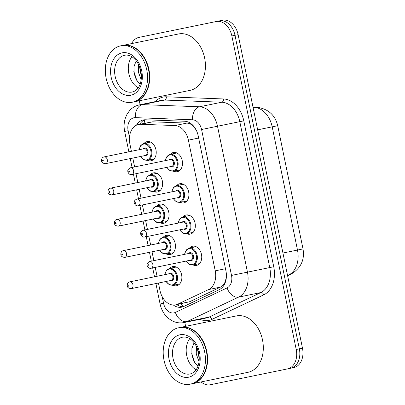 <?xml version="1.0" encoding="UTF-8"?>
<svg xmlns="http://www.w3.org/2000/svg" width="405" height="405" viewBox="0 0 405 405"><rect width="100%" height="100%" fill="white"/><g stroke="black" fill="none" stroke-linecap="round" stroke-linejoin="round"><path stroke-width="0.61" d="M189.581 248.022A9.786 7.052 78.4 0 1 192.598 246.225A9.786 7.052 78.4 0 1 201.472 254.396A9.786 7.052 78.4 0 1 196.536 265.402A9.786 7.052 78.4 0 1 193.053 264.941M183.166 216.781A9.786 7.052 78.4 0 1 186.184 214.984A9.786 7.052 78.4 0 1 195.063 223.155A9.786 7.052 78.4 0 1 190.122 234.161A9.786 7.052 78.4 0 1 186.639 233.7M176.752 185.541A9.786 7.052 78.4 0 1 179.774 183.743A9.786 7.052 78.4 0 1 188.649 191.914A9.786 7.052 78.4 0 1 183.708 202.92A9.786 7.052 78.4 0 1 180.225 202.459M170.343 154.3A9.786 7.052 78.4 0 1 173.36 152.503A9.786 7.052 78.4 0 1 182.235 160.674A9.786 7.052 78.4 0 1 177.294 171.679A9.786 7.052 78.4 0 1 173.816 171.219M169.705 268.378A9.786 7.052 78.4 0 1 172.727 266.586A9.786 7.052 78.4 0 1 181.602 274.752A9.786 7.052 78.4 0 1 176.661 285.758A9.786 7.052 78.4 0 1 173.178 285.297M163.296 237.138A9.786 7.052 78.4 0 1 166.313 235.345A9.786 7.052 78.4 0 1 175.188 243.511A9.786 7.052 78.4 0 1 170.247 254.517A9.786 7.052 78.4 0 1 166.764 254.056M156.882 205.897A9.786 7.052 78.4 0 1 159.899 204.105A9.786 7.052 78.4 0 1 168.774 212.271A9.786 7.052 78.4 0 1 163.838 223.276A9.786 7.052 78.4 0 1 160.355 222.816M150.468 174.656A9.786 7.052 78.4 0 1 153.485 172.864A9.786 7.052 78.4 0 1 162.364 181.03A9.786 7.052 78.4 0 1 157.423 192.036A9.786 7.052 78.4 0 1 153.94 191.575M144.053 143.416A9.786 7.052 78.4 0 1 147.076 141.623A9.786 7.052 78.4 0 1 155.95 149.789A9.786 7.052 78.4 0 1 151.009 160.795A9.786 7.052 78.4 0 1 147.526 160.334M196.172 129.99L193.474 126.466C191.575 124.365 189.363 123.241 186.832 123.105L152.69 121.824L138.596 124.451A17.268 12.444 -101.6 0 0 129.878 143.871L131.402 151.303M158.446 283.034L159.97 290.466A17.268 12.444 -101.6 0 0 175.633 304.879A17.268 12.444 -101.6 0 0 177.699 304.19L208.57 289.565A17.268 12.444 -101.6 0 0 215.222 270.834L188.396 140.145A17.268 12.444 -101.6 0 0 174.904 125.555L140.763 124.269A17.268 12.444 -101.6 0 0 138.596 124.451M175.633 304.879L189.626 301.74L220.497 287.115C222.77 285.991 224.365 284.087 225.276 281.409L226.37 277.106M132.794 158.071L134.612 166.921M135.999 173.689L137.816 182.544M139.204 189.312L141.021 198.161M142.413 204.93L144.231 213.784M145.618 220.553L147.435 229.402M148.822 236.171L150.64 245.025M152.032 251.794L153.849 260.643M155.236 267.411L157.054 276.266M142.125 36.739L219.328 20.893A17.268 12.444 78.4 0 1 234.991 35.306L299.351 348.842A17.268 12.444 78.4 0 1 290.633 368.261L293.762 367.618A17.268 12.444 78.4 0 0 302.479 348.199L299.351 348.842A17.268 12.444 78.4 0 1 290.633 368.261L210.301 384.75A17.268 12.444 78.4 0 1 201.088 381.94M131.635 43.593A17.268 12.444 78.4 0 1 138.996 37.382L222.456 20.25A17.268 12.444 78.4 0 1 238.12 34.663L302.479 348.199M173.381 305.056A17.268 12.444 -101.6 0 0 181.708 307.167A17.268 12.444 -101.6 0 0 183.774 306.474L219.277 289.656A17.268 12.444 -101.6 0 0 225.934 270.925L198.202 135.842A17.268 12.444 -101.6 0 0 184.71 121.252L145.451 119.779A17.268 12.444 -101.6 0 0 143.284 119.956A17.268 12.444 -101.6 0 0 136.455 125.175M139.786 124.203A17.268 12.444 78.4 0 1 144.874 119.774M162.202 296.703L163.549 303.259A11.512 8.297 -101.6 0 0 173.988 312.868A11.512 8.297 -101.6 0 0 175.365 312.407L227.078 287.909A11.512 8.297 -101.6 0 0 231.513 275.42L201.563 129.514A11.512 8.297 -101.6 0 0 192.567 119.784L135.386 117.637A11.512 7.862 -87.8 0 1 142.337 104.637L199.518 106.783A23.024 16.59 78.4 0 1 217.51 126.239L247.46 272.15A23.024 16.59 78.4 0 1 238.591 297.118L186.877 321.621A23.024 16.59 78.4 0 1 184.123 322.542L206.413 317.966A23.024 16.59 -101.6 0 0 209.162 317.044L260.876 292.542A23.024 16.59 -101.6 0 0 269.745 267.573L239.795 121.667A23.024 16.59 -101.6 0 0 221.808 102.207L164.622 100.06A23.024 16.59 -101.6 0 0 161.732 100.298L139.441 104.87A23.024 16.59 78.4 0 1 142.337 104.637L164.622 100.06A2.881 1.964 92.2 0 0 166.364 96.81L223.545 98.957A25.905 18.665 78.4 0 1 243.785 120.847L273.734 266.753A25.905 18.665 78.4 0 1 263.756 294.845L212.043 319.348A25.905 18.665 78.4 0 1 199.989 319.287M216.199 21.536A17.268 12.444 78.4 0 1 231.862 35.949L296.222 349.485A17.268 12.444 78.4 0 1 287.504 368.904M185.611 326.349L184.802 322.4M140.12 104.733L139.31 100.784M219.328 20.893A17.268 12.444 78.4 0 1 234.991 35.306L299.351 348.842L296.222 349.485M183.247 306.707A17.268 12.444 78.4 0 1 176.823 304.636M105.553 163.66L145.435 155.474A3.453 2.491 -101.6 0 0 147.177 151.591A3.453 2.491 -101.6 0 0 144.048 148.706L104.161 156.897A3.453 2.491 78.4 0 1 107.295 159.778A3.453 2.491 78.4 0 1 105.553 163.66C103.078 163.468 101.771 162.567 101.635 160.967C101.488 158.659 102.328 157.302 104.161 156.897M150.559 142.084L143.785 143.471A8.637 6.222 78.4 0 1 151.617 150.68A8.637 6.222 78.4 0 1 147.258 160.39L154.027 158.998M130.451 167.776L170.333 159.59A3.453 2.491 -101.6 0 1 173.467 162.476A3.453 2.491 -101.6 0 1 171.72 166.359L131.838 174.545C129.99 174.894 128.684 173.978 127.914 171.796C127.408 170.272 128.253 168.931 130.451 167.776A3.453 2.491 78.4 0 1 133.579 170.662A3.453 2.491 78.4 0 1 131.838 174.545M165.382 160.608L165.691 158.998L167.154 156.148L170.075 154.356L176.843 152.963M170.075 154.356A8.637 6.222 78.4 0 1 177.901 161.565A8.637 6.222 78.4 0 1 173.542 171.274L180.316 169.882M111.962 194.901L151.85 186.715A3.453 2.491 -101.6 0 0 153.591 182.832A3.453 2.491 -101.6 0 0 150.457 179.947L110.575 188.138A3.453 2.491 78.4 0 1 113.709 191.018A3.453 2.491 78.4 0 1 111.962 194.901C109.492 194.709 108.186 193.808 108.049 192.208C107.902 189.899 108.743 188.543 110.575 188.138M156.968 173.325L150.199 174.712A8.637 6.222 78.4 0 1 158.031 181.921A8.637 6.222 78.4 0 1 153.672 191.631L160.441 190.239M118.376 226.142L158.259 217.956A3.453 2.491 -101.6 0 0 160.005 214.073A3.453 2.491 -101.6 0 0 156.872 211.187L116.989 219.373A3.453 2.491 78.4 0 1 120.123 222.259A3.453 2.491 78.4 0 1 118.376 226.142C115.906 225.95 114.6 225.048 114.463 223.449C114.311 221.14 115.157 219.778 116.989 219.373M163.382 204.565L156.613 205.953A8.637 6.222 78.4 0 1 164.445 213.162A8.637 6.222 78.4 0 1 160.086 222.871L166.855 221.479M124.791 257.383L164.673 249.196A3.453 2.491 -101.6 0 0 166.42 245.314A3.453 2.491 -101.6 0 0 163.286 242.428L123.403 250.614A3.453 2.491 78.4 0 1 126.532 253.5A3.453 2.491 78.4 0 1 124.791 257.383C122.315 257.19 121.014 256.289 120.877 254.689C120.725 252.381 121.566 251.019 123.403 250.614M169.796 235.806L163.023 237.193A8.637 6.222 78.4 0 1 170.854 244.402A8.637 6.222 78.4 0 1 166.495 254.112L173.269 252.72M131.205 288.623L171.087 280.437A3.453 2.491 -101.6 0 0 172.829 276.554A3.453 2.491 -101.6 0 0 169.7 273.669L129.813 281.855A3.453 2.491 78.4 0 1 132.946 284.74A3.453 2.491 78.4 0 1 131.205 288.623C128.729 288.431 127.423 287.53 127.286 285.93C127.14 283.621 127.98 282.26 129.813 281.855M176.205 267.047L169.437 268.434A8.637 6.222 78.4 0 1 177.269 275.643A8.637 6.222 78.4 0 1 172.91 285.353L179.678 283.961M136.86 199.017L176.747 190.831A3.453 2.491 -101.6 0 1 179.876 193.717A3.453 2.491 -101.6 0 1 178.134 197.599L138.252 205.786C136.404 206.135 135.098 205.219 134.323 203.037C133.817 201.513 134.662 200.171 136.86 199.017A3.453 2.491 78.4 0 1 139.993 201.903A3.453 2.491 78.4 0 1 138.252 205.786M171.791 191.848L172.105 190.239L173.568 187.388L176.484 185.596L183.252 184.204M176.484 185.596A8.637 6.222 78.4 0 1 184.315 192.805A8.637 6.222 78.4 0 1 179.957 202.515L186.725 201.123M143.274 230.258L183.156 222.072A3.453 2.491 -101.6 0 1 186.29 224.957A3.453 2.491 -101.6 0 1 184.548 228.84L144.661 237.026C142.818 237.376 141.507 236.459 140.737 234.277C140.231 232.753 141.077 231.412 143.274 230.258A3.453 2.491 78.4 0 1 146.407 233.143A3.453 2.491 78.4 0 1 144.661 237.026M178.205 223.089L178.514 221.479L179.982 218.629L182.898 216.837L189.667 215.445M182.898 216.837A8.637 6.222 78.4 0 1 190.73 224.046A8.637 6.222 78.4 0 1 186.371 233.751L193.139 232.364M149.688 261.498L189.57 253.312A3.453 2.491 -101.6 0 1 192.704 256.193A3.453 2.491 -101.6 0 1 190.957 260.081L151.075 268.267C149.232 268.616 147.921 267.7 147.152 265.518C146.645 263.994 147.491 262.653 149.688 261.498A3.453 2.491 78.4 0 1 152.822 264.384A3.453 2.491 78.4 0 1 151.075 268.267M184.619 254.33L184.928 252.72L186.391 249.87L189.312 248.078L196.081 246.685M189.312 248.078A8.637 6.222 78.4 0 1 197.144 255.282A8.637 6.222 78.4 0 1 192.785 264.992L199.554 263.604M122.609 45.446A28.785 20.741 78.4 0 1 122.806 45.406A28.785 20.741 78.4 0 1 148.908 69.432A28.785 20.741 78.4 0 1 134.379 101.797A28.785 20.741 78.4 0 1 134.182 101.837M122.806 45.406L178.524 33.969A28.785 20.741 78.4 0 1 204.626 57.996A28.785 20.741 78.4 0 1 190.102 90.361L134.379 101.797M132.227 102.237A28.785 20.741 78.4 0 1 106.125 78.216A28.785 20.741 78.4 0 1 120.655 45.846L122.411 45.487A28.785 20.741 78.4 0 1 148.519 69.513A28.785 20.741 78.4 0 1 133.989 101.878L132.227 102.237A28.785 20.741 78.4 0 0 146.757 69.873A28.785 20.741 78.4 0 0 120.655 45.846M139.517 66.582L141.396 77.087M138.687 64.714L138.302 71.609L140.429 77.816L141.269 79.066M138.186 87.824A18.772 13.527 78.4 0 1 131.807 56.751M136.212 60.76L134.014 66.567L134.045 73.3L136.232 79.588L140.069 84.225M138.363 64.091L138.414 72.277L141.193 79.669M133.802 71.295L136.855 80.57L137.487 81.521M180.488 327.402A28.785 20.741 78.4 0 1 180.681 327.361A28.785 20.741 78.4 0 1 206.783 351.388A28.785 20.741 78.4 0 1 192.259 383.753A28.785 20.741 78.4 0 1 192.061 383.793M180.681 327.361L236.404 315.925A28.785 20.741 78.4 0 1 262.506 339.947A28.785 20.741 78.4 0 1 247.976 372.317L192.259 383.753M190.107 384.193A28.785 20.741 78.4 0 1 164 360.166A28.785 20.741 78.4 0 1 178.529 327.802L180.291 327.442A28.785 20.741 78.4 0 1 206.393 351.469A28.785 20.741 78.4 0 1 191.864 383.834L190.107 384.193A28.785 20.741 78.4 0 0 204.636 351.829A28.785 20.741 78.4 0 0 178.529 327.802M197.392 348.538L199.275 359.043M196.562 346.67L196.182 353.565L198.303 359.772L199.144 361.022M196.066 369.78A18.772 13.527 78.4 0 1 189.687 338.707M194.086 342.716L191.894 348.523L191.919 355.256L194.111 361.543L197.949 366.181M196.243 346.047L196.293 354.228L199.073 361.625M191.681 353.251L194.734 362.526L195.362 363.477M152.69 121.824L140.763 124.269M183.222 306.707A17.268 11.796 -115.4 0 1 181.146 303.75M193.474 126.466A17.268 11.796 -87.8 0 1 193.514 125.995M144.109 123.317A17.268 11.796 -87.8 0 1 144.848 119.784M225.499 281.824A17.268 11.796 -115.4 0 1 225.276 281.409M186.832 123.105L174.904 125.555M198.652 138.039L188.396 140.145M225.479 268.728L215.222 270.834M220.497 287.115L208.57 289.565M189.626 301.74L177.699 304.19M303.006 248.918L297.488 250.052L272.195 126.841L277.714 125.707L303.006 248.918C304.869 259.924 300.799 268.383 290.785 274.301A20.149 13.76 -115.4 0 1 288.618 275.02A23.024 16.59 -101.6 0 0 297.488 250.052L282.943 253.039M257.651 129.828L272.195 126.841A23.024 16.59 -101.6 0 0 254.208 107.386A20.149 13.76 -87.8 0 1 256.481 107.193C268.019 108.692 275.096 114.863 277.714 125.707M287.56 275.522L288.618 275.02L287.504 275.253M253.09 107.614L254.208 107.386L253.034 107.34M238.12 34.663L231.862 35.949M135.386 117.637A11.512 8.297 -101.6 0 0 133.939 117.754A11.512 8.297 -101.6 0 0 128.127 130.704L129.473 137.26M139.441 104.87C135.548 105.715 132.253 107.644 129.554 110.661L126.993 114.301L125.251 118.371C123.955 122.604 123.763 126.947 124.669 131.412L128.127 130.704M212.043 319.348A2.881 1.964 64.6 0 0 209.162 317.044L186.877 321.621A11.512 7.862 -115.4 0 1 175.365 312.407M155.307 101.614A25.905 18.665 78.4 0 1 163.109 97.078A25.905 18.665 78.4 0 1 166.364 96.81M192.567 119.784A11.512 7.862 -87.8 0 1 199.518 106.783L221.808 102.207A2.881 1.964 92.2 0 0 223.545 98.957M201.563 129.514L243.785 120.847M227.078 287.909A11.512 7.862 -115.4 0 0 238.591 297.118L260.876 292.542A2.881 1.964 64.6 0 1 263.756 294.845M231.513 275.42L273.734 266.753M184.123 322.542C180.21 323.301 176.423 322.825 172.753 321.114L168.966 318.781L165.761 315.723C162.906 312.346 161.013 308.428 160.091 303.968L163.549 303.259M140.687 156.452A8.059 5.807 -101.6 0 0 146.752 159.904A8.059 5.807 -101.6 0 0 150.822 150.842A8.059 5.807 -101.6 0 0 143.512 144.114A8.059 5.807 -101.6 0 0 139.3 149.683M142.97 148.929A4.03 2.906 78.4 0 1 144.322 148.063A4.03 2.906 78.4 0 1 147.977 151.429A4.03 2.906 78.4 0 1 145.942 155.96A4.03 2.906 78.4 0 1 144.362 155.697M103.017 161.246A0.577 0.415 -101.6 0 0 102.789 160.117A0.577 0.415 -101.6 0 0 103.017 161.246M166.971 167.331A8.059 5.807 -101.6 0 0 173.036 170.788A8.059 5.807 -101.6 0 0 177.106 161.727A8.059 5.807 -101.6 0 0 169.796 154.999A8.059 5.807 -101.6 0 0 165.584 160.567M169.26 159.813A4.03 2.906 78.4 0 1 170.606 158.947A4.03 2.906 78.4 0 1 174.261 162.309A4.03 2.906 78.4 0 1 172.226 166.84A4.03 2.906 78.4 0 1 170.647 166.577M129.073 170.996A0.577 0.415 -101.6 0 0 129.301 172.125A0.577 0.415 -101.6 0 0 129.073 170.996M147.101 187.692A8.059 5.807 -101.6 0 0 153.166 191.145A8.059 5.807 -101.6 0 0 157.231 182.083A8.059 5.807 -101.6 0 0 149.926 175.355A8.059 5.807 -101.6 0 0 145.709 180.924M149.384 180.169A4.03 2.906 78.4 0 1 150.736 179.304A4.03 2.906 78.4 0 1 154.391 182.665A4.03 2.906 78.4 0 1 152.356 187.201A4.03 2.906 78.4 0 1 150.776 186.938M109.431 192.486A0.577 0.415 -101.6 0 0 109.198 191.357A0.577 0.415 -101.6 0 0 109.431 192.486M153.51 218.933A8.059 5.807 -101.6 0 0 159.58 222.385A8.059 5.807 -101.6 0 0 163.645 213.324A8.059 5.807 -101.6 0 0 156.335 206.596A8.059 5.807 -101.6 0 0 152.123 212.164M155.798 211.41A4.03 2.906 78.4 0 1 157.145 210.544A4.03 2.906 78.4 0 1 160.8 213.906A4.03 2.906 78.4 0 1 158.77 218.442A4.03 2.906 78.4 0 1 157.186 218.179M115.845 223.727A0.577 0.415 -101.6 0 0 115.612 222.598A0.577 0.415 -101.6 0 0 115.845 223.727M159.924 250.174A8.059 5.807 -101.6 0 0 165.989 253.626A8.059 5.807 -101.6 0 0 170.06 244.564A8.059 5.807 -101.6 0 0 162.749 237.836A8.059 5.807 -101.6 0 0 158.537 243.405M162.213 242.651A4.03 2.906 78.4 0 1 163.559 241.785A4.03 2.906 78.4 0 1 167.214 245.147A4.03 2.906 78.4 0 1 165.179 249.682A4.03 2.906 78.4 0 1 163.6 249.419M122.254 254.963A0.577 0.415 -101.6 0 0 122.026 253.839A0.577 0.415 -101.6 0 0 122.254 254.963M166.339 281.414A8.059 5.807 -101.6 0 0 172.403 284.867A8.059 5.807 -101.6 0 0 176.474 275.805A8.059 5.807 -101.6 0 0 169.163 269.077A8.059 5.807 -101.6 0 0 164.946 274.646M168.622 273.891A4.03 2.906 78.4 0 1 169.973 273.026A4.03 2.906 78.4 0 1 173.629 276.387A4.03 2.906 78.4 0 1 171.593 280.923A4.03 2.906 78.4 0 1 170.014 280.66M128.668 286.203A0.577 0.415 -101.6 0 0 128.436 285.079A0.577 0.415 -101.6 0 0 128.668 286.203M173.386 198.571A8.059 5.807 -101.6 0 0 179.45 202.029A8.059 5.807 -101.6 0 0 183.521 192.967A8.059 5.807 -101.6 0 0 176.21 186.239A8.059 5.807 -101.6 0 0 171.998 191.808M175.669 191.054A4.03 2.906 78.4 0 1 177.02 190.188A4.03 2.906 78.4 0 1 180.676 193.549A4.03 2.906 78.4 0 1 178.64 198.08A4.03 2.906 78.4 0 1 177.061 197.817M135.483 202.237A0.577 0.415 -101.6 0 0 135.715 203.366A0.577 0.415 -101.6 0 0 135.483 202.237M179.8 229.812A8.059 5.807 -101.6 0 0 185.865 233.27A8.059 5.807 -101.6 0 0 189.93 224.208A8.059 5.807 -101.6 0 0 182.625 217.48A8.059 5.807 -101.6 0 0 178.408 223.049M182.083 222.294A4.03 2.906 78.4 0 1 183.435 221.429A4.03 2.906 78.4 0 1 187.09 224.79A4.03 2.906 78.4 0 1 185.055 229.321A4.03 2.906 78.4 0 1 183.475 229.058M141.897 233.477A0.577 0.415 -101.6 0 0 142.13 234.606A0.577 0.415 -101.6 0 0 141.897 233.477M186.209 261.053A8.059 5.807 -101.6 0 0 192.279 264.511A8.059 5.807 -101.6 0 0 196.344 255.449A8.059 5.807 -101.6 0 0 189.034 248.721A8.059 5.807 -101.6 0 0 184.822 254.289M188.497 253.535A4.03 2.906 78.4 0 1 189.844 252.669A4.03 2.906 78.4 0 1 193.499 256.031A4.03 2.906 78.4 0 1 191.464 260.562A4.03 2.906 78.4 0 1 189.884 260.299M148.311 264.718A0.577 0.415 -101.6 0 0 148.544 265.847A0.577 0.415 -101.6 0 0 148.311 264.718M132.172 92.031A18.772 13.527 78.4 0 1 115.147 76.363A18.772 13.527 78.4 0 1 124.624 55.257C131.787 53.9 138.723 61.109 140.92 71.391C142.651 81.435 139.229 90.406 132.172 92.031M130.795 95.251A21.647 15.598 78.4 0 1 111.162 77.178A21.647 15.598 78.4 0 1 122.087 52.837A21.647 15.598 78.4 0 1 141.72 70.905A21.647 15.598 78.4 0 1 130.795 95.251M190.046 373.982A18.772 13.527 78.4 0 1 173.026 358.319A18.772 13.527 78.4 0 1 182.498 337.208C189.661 335.851 196.602 343.06 198.794 353.347C200.531 363.391 197.103 372.362 190.046 373.982M188.669 377.207A21.647 15.598 78.4 0 1 169.037 359.134A21.647 15.598 78.4 0 1 179.967 334.793A21.647 15.598 78.4 0 1 199.599 352.861A21.647 15.598 78.4 0 1 188.669 377.207M290.785 274.301L287.616 275.8M252.978 107.062L256.481 107.193M124.669 131.412L128.861 151.824M130.248 158.593L132.065 167.447M133.453 174.211L135.27 183.065M136.662 189.834L138.48 198.688M139.867 205.451L141.684 214.306M143.071 221.074L144.889 229.929M146.281 236.692L148.098 245.546M149.485 252.315L151.303 261.169M152.69 267.933L154.507 276.787M155.9 283.556L160.091 303.968M143.785 143.471L140.773 145.385L139.097 149.723M140.484 156.492L141.401 157.849L143.871 159.889L147.258 160.39M173.542 171.274L170.024 170.702L166.769 167.371M150.199 174.712L147.187 176.626L145.506 180.964M146.899 187.733L147.815 189.089L150.28 191.13L153.672 191.631M156.613 205.953L153.596 207.866L151.921 212.205M153.308 218.973L154.229 220.33L156.694 222.37L160.086 222.871M163.023 237.193L160.01 239.107L158.335 243.445M159.722 250.214L160.638 251.571L163.109 253.611L166.495 254.112M169.437 268.434L166.425 270.348L164.744 274.686M166.136 281.455L167.052 282.811L169.523 284.852L172.91 285.353M179.957 202.515L176.433 201.943L173.183 198.612M186.371 233.751L182.847 233.184L179.597 229.853M192.785 264.992L189.262 264.425L186.006 261.093"/></g></svg>
